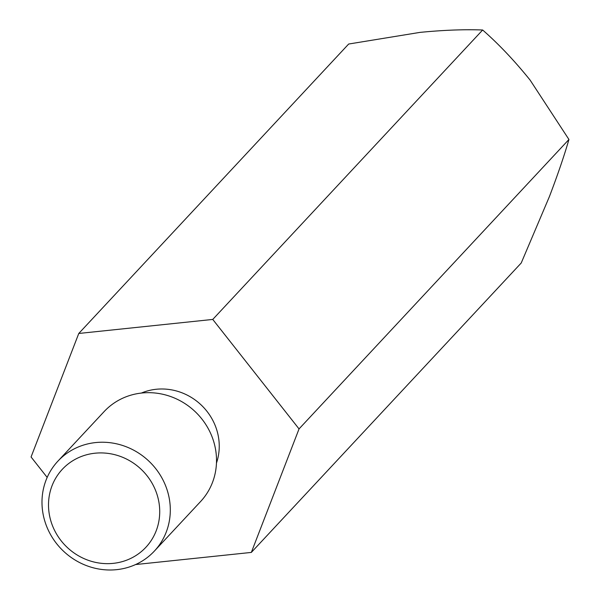 <?xml version="1.0" encoding="UTF-8"?>
<svg xmlns="http://www.w3.org/2000/svg" width="600" height="600" viewBox="0 0 600 600"><rect width="100%" height="100%" fill="white"/><g stroke="black" fill="none" stroke-linecap="round" stroke-linejoin="round"><path stroke-width="0.9" d="M135.608 564.548L251.333 552.42L299.04 428.91L212.76 319.433L78.773 333.465L31.065 456.975L47.175 477.42M78.773 333.465L348.668 44.032L419.985 32.385C443.467 30.09 464.355 29.295 482.655 30C498.787 44.145 514.605 60.847 530.115 80.108L568.935 139.477C564.21 155.805 557.7 174.847 549.405 196.605L521.227 262.995L251.333 552.42M299.04 428.91L568.935 139.477M212.76 319.433L482.655 30M57.915 461.138L104.13 411.585A65.948 62.047 43 0 1 169.95 396.293A65.948 62.047 43 0 1 215.647 449.925A65.948 62.047 43 0 1 200.587 501.533L154.373 551.085A65.948 62.047 -137 0 0 169.44 499.485A65.948 62.047 -137 0 0 123.735 445.853A65.948 62.047 -137 0 0 57.915 461.138A65.948 62.047 -137 0 0 63.832 551.49A65.948 62.047 -137 0 0 154.373 551.085M158.97 502.545A57.15 53.775 -137 0 0 68.79 463.47A57.15 53.775 -137 0 0 84.585 558.855A57.15 53.775 -137 0 0 158.97 502.545M216.458 463.095A55.703 52.41 -137 0 0 218.513 437.34A55.703 52.41 -137 0 0 141.36 393.067"/></g></svg>
